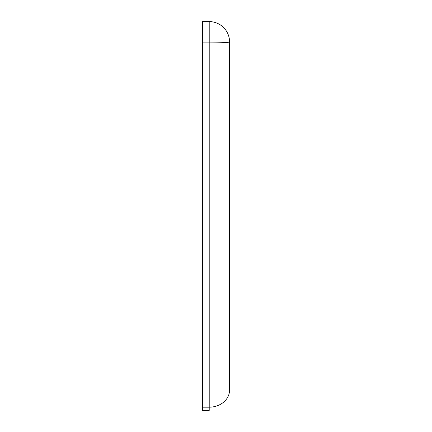 <?xml version="1.0" encoding="UTF-8"?>
<svg xmlns="http://www.w3.org/2000/svg" width="432" height="432" viewBox="0 0 432 432"><rect width="100%" height="100%" fill="white"/><g stroke="black" fill="none" stroke-linecap="round" stroke-linejoin="round"><path stroke-width="0.65" d="M229.57 41.958L229.57 390.042A20.358 17.134 -0 0 1 209.212 407.182L209.212 410.4L202.43 410.4L202.43 21.6L209.212 21.6A20.358 20.358 0 0 1 229.57 41.958A20.358 0.945 180 0 1 209.212 42.903L209.212 21.6M202.43 407.182L209.212 407.182L209.212 42.903L202.43 42.903"/></g></svg>
